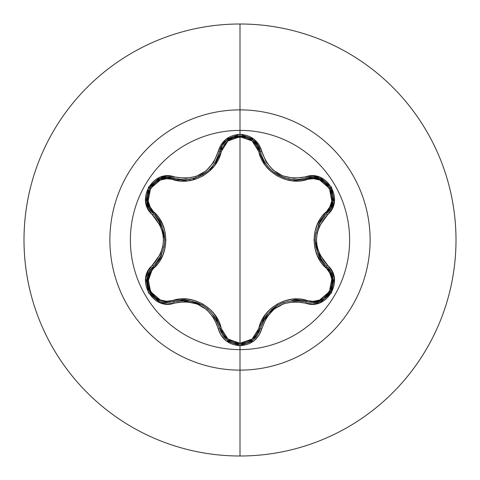 <?xml version="1.0" encoding="UTF-8"?>
<svg xmlns="http://www.w3.org/2000/svg" width="480" height="480" viewBox="0 0 480 480"><rect width="100%" height="100%" fill="white"/><g stroke="black" fill="none" stroke-linecap="round" stroke-linejoin="round"><path stroke-width="0.72" d="M257.814 334.452L260.34 328.35A1.728 0.402 13.4 0 1 261.912 328.314C269.238 307.452 283.776 299.058 305.526 303.132C326.886 311.238 345.126 279.672 327.396 265.206C312.96 248.418 312.96 231.612 327.396 214.794C345.114 200.37 326.934 168.768 305.526 176.868C283.8 180.954 269.262 172.56 261.912 151.686C258.72 140.916 251.418 135.132 240 134.322L240 130.38A109.62 109.62 0 0 1 349.62 240A109.62 109.62 0 0 1 240 349.62A109.62 109.62 0 0 1 130.38 240A109.62 109.62 0 0 1 240 130.38L240 134.322L225.948 139.278L220.98 144.87L213.702 162.3L205.938 170.964L196.14 176.4L185.538 178.386L167.124 175.962L159.804 177.468L148.476 187.158L145.722 201.81L148.068 208.92L160.59 226.188L162.744 232.896L163.488 239.988L162.75 247.074L160.59 253.806L148.074 271.074L145.722 278.172L148.464 292.818L159.786 302.526L167.118 304.038L185.856 301.62L197.244 304.02L206.85 309.78L213.876 317.97L220.98 335.13L225.948 340.722L240 345.678L240 349.62A109.62 109.62 0 0 1 130.38 240A109.62 109.62 0 0 1 240 130.38L240 109.878A130.122 130.122 0 0 1 370.122 240A130.122 130.122 0 0 1 240 370.122L240 456A216 216 0 0 0 456 240A216 216 0 0 0 240 24L240 109.878A130.122 130.122 0 0 0 109.878 240A130.122 130.122 0 0 0 240 370.122L240 349.62L240 370.122A130.122 130.122 0 0 0 370.122 240A130.122 130.122 0 0 0 240 109.878L240 130.38A109.62 109.62 0 0 1 349.62 240A109.62 109.62 0 0 1 240 349.62L240 345.678C251.412 344.874 258.714 339.084 261.912 328.314A1.728 0.402 -166.6 0 0 260.34 328.35L257.766 334.524M262.47 157.986L264.918 162.6M264.996 162.72L266.106 164.37M270.702 169.674L273.024 171.708M283.86 177.708L285.468 178.224M283.902 177.72L273.162 171.816L270.852 169.818M266.154 164.442L265.014 162.744M260.382 151.842L260.988 154.026M328.614 268.722L326.64 266.586L330.42 271.374L332.67 277.104M331.758 289.41L324.018 299.076L313.584 302.622M319.728 301.302L312.906 302.652M313.608 302.622L324.012 299.076M324.018 299.076L330.072 292.77M330.672 291.738L332.514 287.088M333.006 284.622L332.652 277.044L330.402 271.338L328.644 268.764M257.544 334.878L253.068 339.828L240.024 344.4L253.104 339.792M260.322 328.41L253.212 339.708L257.472 334.992M173.67 301.734L173.652 301.74A1.728 0.54 73.3 0 1 172.716 300.48C192.366 293.574 217.464 308.148 221.262 328.506C223.914 337.56 230.16 342.48 240 343.26C249.852 342.498 256.11 337.59 258.78 328.53C262.638 308.088 287.76 293.664 307.278 300.528C325.32 307.494 341.07 280.11 326.016 268.026C310.212 254.466 310.284 225.444 326.016 211.974C341.088 199.848 325.278 172.5 307.278 179.472C287.646 186.348 262.596 171.804 258.78 151.47C256.11 142.41 249.852 137.502 240 136.74L252.096 140.964L258.78 151.47L265.266 165.342L270.558 171.132L277.02 175.812L284.292 179.082L291.978 180.786L313.482 178.704L319.704 180.006L329.412 188.346L331.788 200.934L329.796 206.988L317.232 224.538L314.856 232.02L314.034 239.964L314.838 247.908L317.214 255.426L329.796 273.012L331.782 279.048L329.43 291.63L319.722 299.988L313.488 301.296L292.02 299.214L284.364 300.894L277.08 304.152L270.612 308.814L265.29 314.622L258.78 328.53L252.096 339.03L240 343.26L240 136.74C230.166 137.52 223.92 142.44 221.262 151.494C217.422 171.96 192.252 186.414 172.716 179.52C154.686 172.536 138.906 199.902 153.942 211.998C169.716 225.558 169.644 254.532 153.942 268.002A1.728 0.54 46.6 0 1 153.318 266.562A1.728 0.54 -133.4 0 0 153.942 268.002C138.888 280.146 154.728 307.476 172.716 300.48L166.512 301.26L160.29 299.964L150.576 291.636L148.188 279.042L150.174 272.994L162.708 255.444L165.078 247.974L165.906 240.036L165.096 232.104L162.726 224.592L150.174 207.012L148.188 200.97L150.558 188.394L160.278 180.042L166.512 178.74L187.992 180.846L195.66 179.166L202.956 175.908L209.43 171.234L214.752 165.414L221.262 151.494L227.928 140.988L240 136.74L240 343.26L227.928 339.012L221.262 328.506L214.776 314.616L209.484 308.82L203.016 304.128L195.732 300.858L188.034 299.16L172.716 300.48A1.728 0.54 -106.7 0 0 173.652 301.74L167.658 302.622L173.652 301.74L167.658 302.622L154.464 297.912L147.15 285.648M177.426 180.6L178.614 179.376M240 24A216 216 0 0 1 456 240A216 216 0 0 1 240 456A216 216 0 0 1 24 240A216 216 0 0 1 240 24A216 216 0 0 0 24 240A216 216 0 0 0 240 456L240 370.122A130.122 130.122 0 0 1 109.878 240A130.122 130.122 0 0 1 240 109.878L240 24M213.69 166.776L210.942 168.102L213.69 166.776M177.864 180.672L179.082 179.442L177.864 180.672M217.866 157.332L219.54 156.912L217.872 157.314M212.322 168.372L209.49 169.578M194.964 178.158L192.54 180.048M212.688 167.964L210.066 169.014M211.968 168.756A76.56 76.56 0 0 0 209.094 169.956M146.952 284.448L153.234 266.64M221.262 328.506A1.728 0.54 -13.3 0 1 219.702 328.326A1.728 0.54 166.7 0 0 221.262 328.506M201.906 304.806L181.242 300.318M258.78 328.53A1.728 0.54 -166.6 0 0 260.334 328.35A1.728 0.54 13.4 0 1 258.78 328.53M253.068 339.822L240.024 344.4L226.968 339.816L222.516 334.902M239.934 344.4L232.878 343.14M226.842 339.714L219.708 328.332M332.892 201.792L326.64 213.414A1.728 0.54 46.7 0 0 326.016 211.974A1.728 0.54 -133.3 0 1 326.646 213.408C311.514 231.15 311.514 248.874 326.64 266.586A1.728 0.402 -46.7 0 1 327.396 265.206A1.728 0.402 133.3 0 0 326.64 266.586A1.728 0.54 -46.7 0 1 326.016 268.026A1.728 0.54 133.3 0 0 326.646 266.592C340.53 278.01 330.474 303.798 312.318 302.658L306.342 301.788A1.728 0.54 106.6 0 0 307.278 300.528A1.728 0.54 -73.4 0 1 306.348 301.788M277.116 305.448L262.902 321.078M327.222 267.156L332.994 278.874L330.492 292.062M330.144 292.65L326.226 297.354M315.174 240.588L321.612 260.724M293.238 179.646L295.884 179.742L306.342 178.212A1.728 0.54 -106.6 0 1 307.278 179.472A1.728 0.54 73.4 0 0 306.348 178.212M330.774 207.99L332.952 201.42L330.396 187.776L319.866 178.752L313.104 177.354L306.342 178.212L320.184 178.878L330.348 187.686M330.66 188.244L332.58 193.164M258.78 151.47A1.728 0.54 166.6 0 1 260.34 151.65A1.728 0.54 -13.4 0 0 258.78 151.47M261.894 156.6L262.686 158.466M263.928 160.908L265.218 163.068M266.448 164.844L268.02 166.842M269.544 168.528L271.2 170.142M277.968 175.044L283.716 177.654M288.222 178.926L291.702 179.502M226.92 140.22L222.336 145.386L219.702 151.674A1.728 0.54 -166.7 0 1 221.262 151.494A1.728 0.54 13.3 0 0 219.702 151.668L219.906 150.882L229.848 138.252L246.258 136.554M253.176 140.268L260.34 151.65A1.728 0.402 -13.4 0 0 261.912 151.686L259.05 144.846L254.07 139.26L240 134.322C228.6 135.15 221.31 140.946 218.13 151.71A1.728 0.402 13.3 0 0 219.702 151.674L222.354 145.35L226.974 140.178L240.024 135.6L253.092 140.196L257.682 145.338L260.34 151.65L257.7 145.368L253.062 140.172M184.416 179.796L186.774 179.706M188.214 179.568L190.668 179.214M193.23 178.65L195.384 178.026M202.728 174.72L208.092 170.862M208.926 170.112L210.6 168.468M212.058 166.836L213.534 164.97M214.086 164.202L216.93 159.402M217.488 158.202L217.632 157.884M172.716 179.52A1.728 0.54 106.7 0 1 173.652 178.26A1.728 0.54 -73.3 0 0 172.716 179.52M147.024 201.456L149.196 208.014L153.318 213.438A1.728 0.54 133.4 0 1 153.942 211.998A1.728 0.54 -46.6 0 0 153.318 213.438L146.976 201.12L149.52 187.914M149.85 187.362L153.15 183.246M160.464 178.656L173.652 178.26L166.896 177.396L160.11 178.788L149.574 187.824L147.018 201.426M164.76 239.424L158.334 219.294M161.7 225.354L158.058 218.898M167.658 302.622L155.958 299.034L148.224 289.368L147.306 277.074L149.55 271.344L153.318 266.562L149.568 271.314L147.318 277.026L148.212 289.35L155.964 299.04L167.658 302.622C149.478 303.744 139.47 277.968 153.318 266.562A1.728 0.402 -133.4 0 0 152.562 265.182C134.862 279.63 153.078 311.208 174.474 303.084A1.728 0.402 -106.7 0 0 173.652 301.74L167.658 302.622M217.338 321.462L213.606 315.12M208.362 309.378L202.446 305.112L195.726 302.088M188.196 300.426L181.056 300.336M174.102 301.608L188.286 300.438M188.604 300.474L202.41 305.094L208.278 309.306M213.516 315L219.594 327.87M222.282 334.536L219.702 328.326L222.246 334.47M222.546 334.938L226.824 339.702M226.932 339.786L240.024 344.4C229.434 343.638 222.666 338.28 219.702 328.326C211.908 306.354 196.554 297.492 173.652 301.74A1.728 0.402 73.3 0 1 174.474 303.084C196.23 298.98 210.786 307.38 218.13 328.29A1.728 0.402 -13.3 0 1 219.702 328.326A1.728 0.402 166.7 0 0 218.13 328.29C221.304 339.054 228.594 344.85 240 345.678L254.07 340.74L259.05 335.154L266.346 317.73L274.122 309.072L283.92 303.648L294.528 301.668L305.526 303.132A1.728 0.402 -73.4 0 1 306.342 301.788C283.446 297.576 268.11 306.432 260.34 328.35C257.37 338.292 250.596 343.644 240.024 344.4M298.944 300.384L291.87 300.48M284.286 302.148L277.644 305.136L271.668 309.438M266.466 315.132L262.716 321.468M260.448 327.894L266.526 315.048M266.718 314.79L277.608 305.16L284.172 302.19M291.72 300.498L306.072 301.704M321.876 218.898L318.258 225.3M315.9 232.71L315.168 239.964L315.906 247.302M318.234 254.646L321.726 260.88M326.304 266.262L318.198 254.568M318.072 254.274L315.168 240.012L315.882 232.818M318.192 225.438L326.304 213.738M312.318 302.658L306.342 301.788A1.728 0.402 106.6 0 0 305.526 303.132L312.876 304.074L320.196 302.562L331.512 292.86L334.254 278.202L331.896 271.098L319.356 253.83L317.196 247.11L316.446 240.012L317.19 232.914L319.35 226.176L331.896 208.908L334.254 201.81L331.524 187.164L320.214 177.444L312.882 175.926L305.526 176.868A1.728 0.402 73.4 0 0 306.342 178.212A1.728 0.402 -106.6 0 1 305.526 176.868L294.144 178.32L282.756 175.914L273.162 170.142L266.142 161.946L261.912 151.686A1.728 0.402 166.6 0 1 260.34 151.65C265.632 169.11 277.482 178.47 295.884 179.742L313.146 177.354L319.932 178.776L330.414 187.8L332.958 201.39L330.786 207.96L326.64 213.414A1.728 0.402 46.7 0 0 327.396 214.794A1.728 0.402 -133.3 0 1 326.64 213.414L327.036 213.03M252.978 140.106L239.994 135.6L226.944 140.202M209.328 169.74L206.91 171.84L196.164 177.762L206.01 172.536M206.97 171.792L209.292 169.77M213.93 164.43L215.058 162.744M215.118 162.648L217.542 158.082M260.34 151.65L260.202 151.116L260.34 151.65C256.92 130.806 223.128 130.794 219.702 151.674A1.728 0.402 -166.7 0 1 218.13 151.71C210.804 172.608 196.254 181.008 174.474 176.916C153.12 168.786 134.844 200.334 152.562 214.818A1.728 0.402 -46.6 0 0 153.318 213.438L149.178 207.978L147.012 201.39L149.586 187.8L160.08 178.8L166.86 177.396L184.146 179.796C202.59 178.512 214.44 169.134 219.702 151.674L215.04 162.768L213.894 164.478M196.164 177.762L194.664 178.254M158.232 260.856L161.688 254.682M164.034 247.278L164.766 240.036L164.034 232.71M153.66 213.762L161.742 225.45M161.874 225.744L164.766 239.988L164.058 247.158M161.748 254.544L153.66 266.238M295.884 179.742L306.342 178.212C326.148 170.76 342.996 200.046 326.64 213.414M174.474 176.916A1.728 0.402 106.7 0 1 173.652 178.26A1.728 0.402 -73.3 0 0 174.474 176.916M152.742 212.868L153.318 213.438A1.728 0.402 133.4 0 1 152.562 214.818C166.962 231.594 166.962 248.382 152.562 265.182A1.728 0.402 46.6 0 1 153.318 266.562C168.414 248.838 168.414 231.132 153.318 213.438C136.962 200.016 153.9 170.778 173.652 178.26L173.124 178.11L173.652 178.26M153.318 266.562L152.922 266.946M173.652 301.74L172.866 301.962M219.702 328.326L219.84 328.86M260.34 328.35L260.136 329.136M306.342 178.212L307.128 177.996M219.702 151.674L219.906 150.882"/></g></svg>
